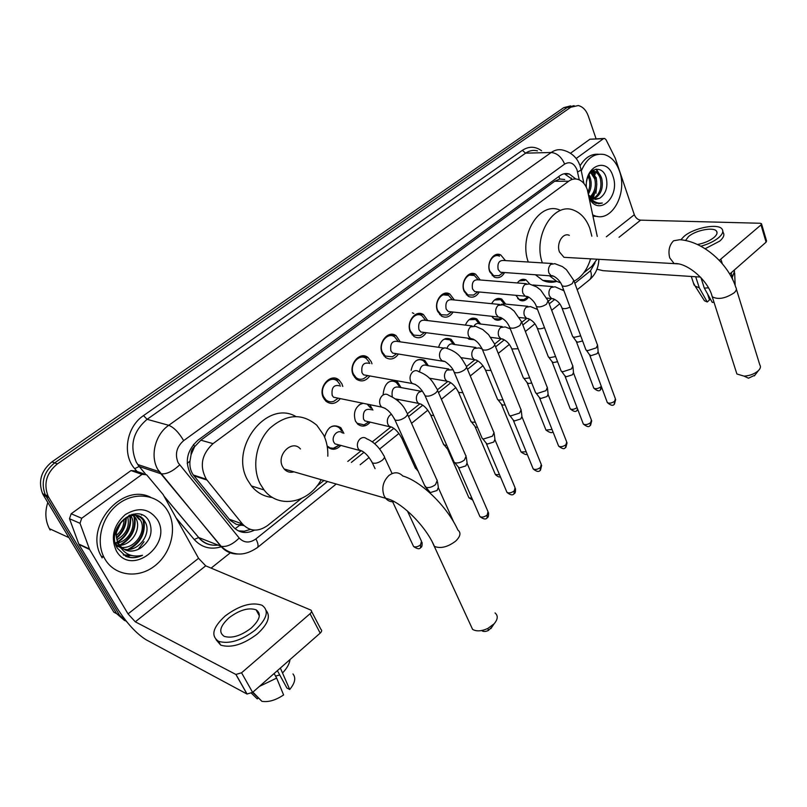 <?xml version="1.0" encoding="UTF-8"?>
<svg xmlns="http://www.w3.org/2000/svg" width="807" height="807" viewBox="0 0 807 807"><rect width="100%" height="100%" fill="white"/><g stroke="black" fill="none" stroke-linecap="round" stroke-linejoin="round"><path stroke-width="1.21" d="M324.606 437.142C327.652 426.61 333.069 423.473 340.847 427.72L343.883 433.369M340.907 445.343C336.469 449.953 332.05 450.467 327.642 446.896L327.218 446.453M369.767 404.66L372.905 410.107M370.302 422.081C366.217 426.61 362.01 427.286 357.693 424.109L355.423 420.992C352.982 412.77 355.251 406.809 362.232 403.107M383.143 394.27C384.475 383.043 389.297 378.997 397.609 382.125L401.059 387.572M398.789 399.546L397.78 400.736M411.126 370.332C413.255 360.921 417.804 357.612 424.764 360.406L428.376 365.742M438.554 347.303C441.116 339.586 445.313 336.933 451.143 339.344L454.906 344.579M465.397 325.11C468.121 318.947 471.924 316.879 476.786 318.916L480.669 324.041M474.526 339.828L468.988 339.212L467.626 338.123M491.645 303.684C494.348 298.943 497.717 297.42 501.732 299.094L505.707 304.118M502.418 318.372C499.926 320.419 497.374 320.772 494.762 319.431L491.756 316.294M528.646 297.067C526.063 300.587 523.118 301.626 519.789 300.174L515.865 295.312M340.362 398.618C335.803 404.045 330.981 404.902 325.897 401.19L323.425 397.811C317.655 387.007 330.9 372.289 339.152 380.158L341.906 383.839L342.804 386.482M369.878 375.961C365.702 381.257 361.143 382.276 356.19 379.008L353.315 375.205C347.938 364.804 359.962 350.581 368.073 357.592L371.23 361.667L371.977 363.806M398.487 353.991C394.653 359.176 390.336 360.325 385.534 357.461L382.296 353.295C377.262 343.268 388.228 329.528 396.156 335.742L400.272 341.855M426.217 332.706C422.697 337.75 418.621 339.021 413.981 336.509L410.4 332.04C405.699 322.366 415.706 309.081 423.423 314.599L427.73 320.591M422.031 313.903L416.765 313.832M413.89 313.499L412.357 312.793M453.13 312.047C449.882 316.969 446.019 318.331 441.55 316.142L437.676 311.411C433.268 302.05 442.428 289.209 449.923 294.101L454.381 299.972M479.247 292.003C476.241 296.805 472.589 298.247 468.282 296.33L464.156 291.388C460.01 282.319 468.433 269.901 475.686 274.239L480.276 279.989M504.607 272.534C501.823 277.215 498.353 278.728 494.217 277.063L489.869 271.939C485.975 263.143 493.743 251.118 500.754 254.962L505.434 260.59M472.811 318.079L472.277 318.402L472.811 318.079M421.738 313.873L421.093 314.327L421.738 313.873M393.917 334.653L392.656 335.268L393.917 334.653M364.754 356.038L361.879 356.593L364.754 356.038M597.261 236.441L587.325 189.625C585.368 184.319 582.341 180.929 578.226 179.457C574.937 178.438 571.749 179.033 568.683 181.232L213.018 443.638C201.528 454.361 199.299 466.234 206.34 479.237L242.413 523.955C249.767 531.581 258.179 532.095 267.662 525.478L301.273 498.615M191.098 454.644L194.648 446.553C192.086 448.611 190.906 451.305 191.098 454.644L189.978 461.1C189.484 466.396 190.593 471.026 193.297 474.99L230.318 520.465L236.219 524.298L243.936 525.619M564.698 179.517L559.836 179.003L554.681 181.272L200.842 440.188L194.971 446.311M583.814 272.766L591.733 266.441L597.029 259.208M316.798 486.197L323.96 480.488M347.767 461.453L360.85 450.992M372.309 441.833L390.679 427.155M407.495 413.709L419.569 404.055M437.495 389.72L447.592 381.661M466.537 366.509L474.758 359.932M494.671 344.024L501.127 338.859M521.927 322.235L526.729 318.402M548.346 301.112L551.584 298.529M562.529 289.784L563.347 289.128M517.337 282.964C519.869 279.555 522.765 278.516 525.993 279.858L529.755 284.024M126.8 621.814L119.537 615.186L48.894 497.576L46.181 496.446L45.303 494.822C40.663 482.465 43.78 471.823 54.654 462.885L567.271 107.422L574.11 105.656L567.271 107.422L54.654 462.885C43.78 471.823 40.663 482.465 45.303 494.822L116.692 613.693L46.181 496.446L43.477 495.316L42.6 493.702C37.969 481.386 41.076 470.784 51.92 461.876L563.76 107.644L570.589 105.878M124.732 620.654L116.692 613.693L113.868 612.21L43.477 495.316M194.225 475.888L194.78 475.474M197.685 477.018L198.24 476.604M575.805 178.983L569.268 173.979C566.02 173.011 562.883 173.596 559.856 175.744L198.028 440.138C186.578 450.699 184.329 462.441 191.289 475.363L232.779 526.416C238.811 532.973 246.064 534.214 254.548 530.128M564.345 173.717L572.365 179.366M596.454 169.147L598.29 172.91L596.454 169.147M48.894 497.576L48.017 495.952C43.376 483.554 46.493 472.872 57.398 463.894L570.811 107.21L578.266 105.546C582.815 106.665 586.164 110.166 588.303 116.037L596.07 138.764M230.792 552.422L211.131 568.118M593.458 170.106L595.203 174.12M250.362 529.422L244.289 531.208L238.257 530.845M576.148 158.525L603.343 138.743L589.927 139.218L603.838 138.481M570.549 153.209L589.927 139.218M596.948 269.225L602.96 270.678L700.415 277.063M761.576 224.023L766.559 240.95L766.085 242.171L761.011 224.911L761.485 223.71L760.164 223.257L640.607 220.15C637.772 219.756 635.674 217.951 634.322 214.733L615.227 158.111L606.007 139.692L604.645 138.461L603.343 138.743M729.699 274.077L766.085 242.171M719.319 260.399L761.011 224.911M697.44 244.521C704.168 243.23 709.686 240.89 713.993 237.48C716.848 234.988 717.695 232.89 716.545 231.185C713.771 226.706 695.705 230.207 688.542 236.542L685.486 240.536M705.157 248.727L719.753 241.101C723.586 237.722 724.736 234.877 723.183 232.557L722.81 231.367M700.859 246.226C708.233 244.178 714.175 241.323 718.674 237.651C722.527 234.272 723.677 231.438 722.124 229.138C718.351 223.014 693.818 227.786 684.054 236.37L680.836 239.8M693.344 282.743L695.16 286.162L699.266 287.776L707.235 301.979L709.504 299.972L707.598 294.01M695.705 276.761L699.266 287.776M714.003 302.282L712.278 302.393L704.319 288.139L700.94 277.628M704.319 288.139L708.425 287.817M703.018 298.509L704.45 300.769L707.235 301.979M732.756 279.797L731.223 272.746M732.494 276.862L734.572 271.081M592.731 170.549L593.064 171.377M593.115 171.477L593.306 172.002M581.292 170.923C586.729 158.202 594.436 152.745 604.423 154.571C611.272 156.669 616.296 162.177 619.473 171.094C627.785 193.226 611.827 222.651 594.799 215.782L592.802 214.944M580.082 165.808C585.004 157.637 591.117 153.784 598.431 154.238M592.752 198.835C599.54 194.749 602.083 188.132 600.408 178.952C599.278 175.099 597.331 172.658 594.577 171.639L591.491 171.538M593.417 199.107C600.711 195.365 603.505 188.646 601.82 178.952C600.69 175.079 598.754 172.637 596 171.619L590.159 173.001M590.129 196.918C594.749 192.086 596.292 186.114 594.759 178.983L590.704 172.577M590.785 197.533C595.959 192.802 597.755 186.619 596.171 178.983L591.41 172.133M588.041 192.066C589.907 187.708 590.29 183.35 589.171 179.013L588.162 176.38M588.434 193.922C591.117 189.262 591.824 184.289 590.563 179.003L588.807 175.069M595.445 199.5L599.651 198.29C605.785 193.932 608.024 187.285 606.35 178.327C603.263 165.001 588.989 166.978 586.729 180.919M586.356 187.305C584.621 165.677 607.197 156.568 612.906 176.047C620.644 196.242 599.036 217.244 589.372 198.421M589.12 197.201L592.6 201.528L595.919 203.374L602.325 203.041C596.817 203.788 592.298 201.286 588.767 195.536M599.651 198.29L593.619 199.168L588.656 195.012M589.019 196.737L590.24 197.765M597.553 216.458L593.064 216.205M596.161 177.51L596.696 181.777M596.807 184.097L595.939 193.357M594.547 193.72L592.984 198.734M592.419 200.075L591.995 200.973M590.381 178.397L589.1 174.564M591.864 198.34L595.616 190.654M595.889 178.095L592.974 171.518M592.863 171.366L592.399 170.781M601.457 177.802L596.464 169.137M599.44 174.09L595.848 169.228M598.411 203.808L602.325 203.041M754.969 375.134L748.493 378.201L744.104 376.143C749.854 375.739 754.585 373.923 758.308 370.706L758.479 370.534C760.487 368.446 760.951 366.6 759.861 365.016L736.388 289.209M736.277 372.037L736.892 373.984L744.104 376.143M569.308 235.341C562.832 232.174 556.043 243.633 559.493 252.016L563.982 257.322L568.128 257.554M542.354 262.9C532.549 235.896 554.006 201.145 574.1 210.365C581.232 213.27 586.487 219.302 589.867 228.462L591.854 236.229M528.262 262.023C518.437 235.311 539.792 200.963 559.866 210.082M590.563 258.835C587.335 269.548 581.847 276.983 574.11 281.169M560.734 282.843L556.87 281.451L549.496 275.792M556.648 281.431C551.927 282.833 547.307 282.48 542.778 280.372L535.404 274.763M491.917 627.069L488.356 630.479C485.431 631.79 483.201 631.81 481.668 630.539M470.299 624.416L472.599 629.399C476.523 631.619 481.628 631.286 487.912 628.391L494.086 623.841C497.919 619.302 498.242 615.67 495.034 612.947M300.436 448.964C292.225 438.998 276.024 454.987 282.632 466.749L284.125 468.988C286.838 471.944 290.137 472.892 294.01 471.843M321.166 479.681C308.849 503.124 278.586 509.318 264.071 489.96L260.288 484.079C251.542 467.384 255.88 442.337 269.952 428.164C286.495 413.88 302.121 412.922 316.838 425.279L323.627 434.953C326.684 441.389 328.086 448.47 327.813 456.187M272.524 497.455C264.111 496.678 257.07 492.845 251.401 485.945L247.638 480.135C228.936 448.056 266.774 399.445 295.776 416.452M499.472 256.233C493.289 252.833 486.439 263.425 489.879 271.172L493.713 275.701L499.079 275.651L501.147 274.108M552.2 263.516L503.951 260.5C499.14 260.126 497.213 263.122 498.161 269.488L500.491 272.241L503.144 272.433M597.604 345.033L596.252 347.878L587.657 350.662L585.953 349.976L585.569 348.947M597.674 345.89L598.128 351.61L597.16 353.668L590.966 355.675L589.453 354.576M478.016 279.595L474.365 275.49C467.969 271.656 460.545 282.601 464.196 290.581L467.838 294.948L473.598 295.049L475.878 293.355M526.315 283.681L478.662 279.858C473.598 279.313 471.55 282.339 472.519 288.946L474.728 291.589L477.653 291.852M572.879 365.914L571.467 368.96L562.782 371.765L561.178 371.109L560.744 369.979M572.97 366.862L573.484 372.562L572.466 374.771L566.211 376.788L564.739 375.648M452.112 299.548L448.551 295.342C441.943 291.014 433.863 302.322 437.747 310.574L441.177 314.75L447.36 315.033L449.882 313.146M499.634 304.471L452.636 299.8C447.31 299.054 445.141 302.111 446.12 308.97L448.198 311.502L451.406 311.855M547.408 387.421L545.925 390.679L537.139 393.503L535.656 392.878L535.172 391.657M547.519 388.47L548.094 394.149L547.025 396.509L540.7 398.537L539.268 397.367M425.36 319.935L422 315.809C415.191 310.937 406.365 322.629 410.511 331.152L413.678 335.107L420.306 335.611L423.12 333.533M472.125 325.917L425.854 320.359C420.255 319.38 417.945 322.457 418.924 329.599L420.84 332L424.371 332.464M521.151 409.583L519.607 413.073L510.71 415.918L509.348 415.333L508.803 414.001M521.282 410.743L521.917 416.392L520.808 418.924L514.402 420.961L513.02 419.751M397.75 340.806L394.673 336.933C387.683 331.435 378.019 343.54 382.447 352.366L385.322 356.048L392.404 356.825L395.561 354.515M443.729 348.039L398.265 341.563C392.373 340.322 389.922 343.419 390.891 350.853L392.636 353.093L396.509 353.688M494.076 432.431L492.452 436.173L483.464 439.028L482.223 438.494L481.618 437.051M494.237 433.702L494.933 439.321L493.773 442.034L487.287 444.082L485.945 442.831M369.293 362.313L366.529 358.742C359.377 352.548 348.775 365.077 353.516 374.236L356.058 377.605C358.358 379.381 360.88 379.744 363.614 378.705L367.165 376.123M369.848 363.453C363.654 361.909 361.042 365.016 361.99 372.773L363.543 374.831L367.77 375.578M466.133 455.985L464.439 460C461.362 462.32 458.326 463.279 455.34 462.865L454.24 462.391L453.564 460.837M466.325 457.377L467.092 462.966L465.871 465.871L459.314 467.929L458.023 466.648M339.949 384.495L337.528 381.267C330.265 374.317 318.583 387.269 323.668 396.802L325.857 399.788C328.237 401.825 330.91 402.32 333.876 401.281L337.891 398.396M340.544 386.049C334.048 384.172 331.253 387.279 332.181 395.39L333.523 397.215L338.133 398.164M437.293 480.296L435.518 484.603C432.35 486.994 429.284 487.953 426.308 487.489L424.603 485.39M430.131 493.087L429.193 491.241M437.525 481.819L438.352 487.357L437.071 490.485L430.444 492.552M524.883 280.422L519.214 280.876M580.707 335.853L574.342 337.306L572.708 336.66L572.355 335.712M582.604 340.958L577.6 342.218L576.158 341.2M517.66 298.459L519.072 299.458L523.904 299.599L526.124 298.065M504.082 303.714L500.602 299.649L494.459 300.043M527.798 306.297L504.91 304.037L501.197 304.269M555.599 356.563L549.94 357.632L548.407 357.017L548.014 355.988M557.576 361.718L553.32 362.565L551.917 361.516M492.623 317.585L494.076 318.694L499.23 318.977L501.258 317.696M479.035 323.607L475.646 319.451L468.988 319.764M502.226 326.573L479.751 323.93C477.673 322.911 475.807 323.506 474.143 325.735M529.705 377.847L524.822 378.564L523.39 377.979L522.946 376.869M531.752 383.032L528.323 383.507L526.961 382.427M467.889 338.163L472.983 339.202M453.272 344.115L449.983 339.858C447.643 338.466 445.242 338.537 442.771 340.06M475.888 347.474L453.877 344.438C450.871 343.076 448.561 344.337 446.947 348.21M502.963 399.737L498.948 400.121L497.637 399.576L497.132 398.365M505.081 404.912L502.569 405.074L501.258 403.964M426.5 364.613L423.574 360.9C421.083 359.276 418.48 359.297 415.766 360.971M448.753 369.001L427.246 365.561C423.009 363.987 420.427 366.085 419.519 371.856M475.343 422.232L471.611 422.132L470.542 420.528M477.512 427.347L475.555 427.145L474.768 426.157M399.041 386.049L396.398 382.599C393.745 380.712 390.921 380.682 387.955 382.498M420.78 391.203L399.818 387.35C393.866 385.928 391.345 389.004 392.232 396.57L392.404 396.913M446.775 445.323L444.284 445.081L443.124 443.376M448.934 450.256L447.471 449.035M396.298 399.495L397.569 399.304M370.756 408.14L367.124 404.115M363.13 403.298L359.276 404.7M371.563 409.825C365.329 408.1 362.646 411.187 363.513 419.075L364.814 420.871L392.434 427.397M417.169 468.978L415.524 468.443L414.848 466.94M355.625 421.405L357.208 423.312L364.149 424.875L368.365 422.172M364.149 424.875L368.981 421.789M341.583 430.908L339.586 428.134C336.6 425.602 333.311 425.42 329.72 427.589M342.43 433.026C338.194 428.517 330.769 436.516 333.876 442.297L334.986 443.86L362.504 451.224M327.148 446.029L330.063 447.895L333.362 448.268L339.243 445.081M334.491 448.056L339.485 444.98M81.709 518.265L80.014 523.299L89.617 549.517L78.915 544.402L69.493 518.73L71.167 513.766L81.709 518.265L142.042 474.365L130.996 470.572L135.505 470.955L143.535 473.699M71.167 513.766L130.996 470.572M79.036 544.634L117.227 608.286C126.618 623.014 136.181 633.465 145.926 639.658L246.972 694.02L235.886 674.46L135.294 621.814L128.041 613.895L89.617 549.517M311.563 611.413L320.974 629.44C322.104 630.277 321.852 631.508 320.187 633.122L310.049 613.734C311.724 612.12 312.006 610.909 310.877 610.092L205.704 565.838L198.562 558.303L163.075 494.459L146.592 474.748L142.042 474.365M235.886 674.46L241.565 672.786L252.611 692.376L320.187 633.122M252.611 692.376L246.972 694.02M241.565 672.786L310.049 613.734M251.219 628.078C260.025 619.766 261.639 613.663 256.061 609.789C248.445 607.358 239.447 610.011 229.077 617.759C219.988 626.131 218.364 632.335 224.195 636.35C231.912 638.63 240.92 635.876 251.219 628.078M277.376 670.667L286.909 688.038L289.723 689.481L280.362 668.055M279.726 674.955L275.56 676.115M216.044 639.679L220.725 645.146C231.256 648.243 243.492 644.48 257.443 633.858C267.914 624.184 270.839 616.427 266.209 610.586M225.203 615.953C212.776 627.362 210.556 635.815 218.546 641.313C229.077 644.379 241.333 640.607 255.325 629.985C267.218 618.697 269.407 610.425 261.882 605.189C251.552 601.851 239.326 605.432 225.203 615.953M259.41 686.414L276.65 678.092L283.6 694.938C275.722 700.234 268.489 702.372 261.912 701.333L252.894 692.124M274.128 673.512L276.65 678.092M251.441 693.233L257.251 698.892L258.472 697.813M261.912 701.333L252.601 692.386M282.864 672.624C287.1 668.065 289.491 663.707 290.036 659.571M289.723 689.481C295.039 683.035 296.119 677.86 292.971 673.956M50.175 530.048L49.378 528.646C45.303 520.606 44.778 511.88 47.795 502.489M105.051 559.251L104.022 557.375C95.327 540.65 102.196 515.734 118.73 503.669C135.142 491.413 157.042 494.449 166.837 509.54L168.128 511.658C177.439 528.141 171.306 553.188 154.762 565.899C138.38 578.851 114.947 576.137 105.051 559.251M102.156 557.899L101.127 556.033C84.099 526.396 121.938 482.556 150.505 497.223M115.623 543.908L120.838 548.014M123.4 548.952C137.412 553.461 152.341 533.891 145.169 522.008L144.907 521.534C136.242 504.678 108.42 524.974 118.437 543.161L119.053 544.322C124.51 551.806 131.622 553.108 140.378 548.235C150.132 541.215 153.189 532.559 149.567 522.26C139.318 499.704 104.103 526.921 117.368 548.256L126.033 556.427C131.41 558.424 136.908 558.041 142.526 555.277C131.813 557.708 123.955 554.127 118.952 544.543L118.437 543.161M116.319 546.016L120.334 547.247M121.443 547.378C134.85 549.224 147.045 531.016 140.489 520.142L136.292 515.451M119.729 545.381C132.328 544.786 141.709 528.171 135.858 518.296L133.659 515.269M115.482 543.373L117.489 543.05M118.286 542.849C129.745 540.065 136.353 525.347 131.289 516.47L130.805 515.643M117.116 539.661C126.396 533.992 129.907 526.356 127.667 516.742M116.521 535.293C121.635 530.885 124.117 525.488 123.985 519.093M143.999 521.544L143.737 521.07C140.247 515.774 135.324 513.867 128.969 515.35M115.502 532.126L117.741 543.494L119.729 546.178M139.329 519.678L135.647 515.36M135.122 514.987L133.478 514.079M134.719 517.832L132.963 515.31M132.499 514.805L131.995 514.311M157.415 519.738C173.081 544.644 130.895 577.409 116.299 550.767C110.428 537.361 113.414 525.317 125.277 514.604C138.562 506.705 149.275 508.42 157.415 519.738M125.014 549.86C130.139 551.796 135.263 551.262 140.378 548.235M116.813 531.49L121.282 521.806M116.773 538.047C123.168 532.459 126.336 525.599 126.275 517.479M115.522 543.525L117.277 542.637M117.993 542.223C127.607 535.626 131.743 526.921 130.381 516.107M120.324 545.31C131.39 538.945 136.242 529.816 134.9 517.912M134.819 517.519L134.507 516.228M129.201 549.375C140.458 542.95 145.411 533.679 144.08 521.574M143.999 521.171L143.636 519.718M141.669 515.169L141.356 514.664M123.562 555.055L131.581 555.519M117.126 530.028L120.364 523.007M116.682 537.422C122.614 532.045 125.63 525.508 125.741 517.812M115.411 543.071L117.065 542.203M117.802 541.759C127.163 535.152 131.168 526.527 129.826 515.905M119.577 545.159C131.723 538.017 136.444 528.091 133.75 515.36M127.879 549.466C140.66 542.334 145.663 532.136 142.869 518.871M123.289 554.873L130.754 555.297M125.62 556.225C131.218 558.252 136.857 557.93 142.526 555.277M187.214 463.389L189.978 461.1M559.836 179.003L558.797 176.511M571.406 179.487L571.275 177.954M235.089 528.767L239.649 525.307M194.648 446.553L193.468 444.455M554.681 181.272L568.683 181.232M229.158 519.183L242.413 523.955M193.902 475.787L206.955 480.034M200.842 440.188L213.018 443.638M51.92 461.876L57.398 463.894M563.76 107.644L570.811 107.21M579.265 179.85L577.015 169.813C574.039 163.085 569.913 161.178 564.628 164.093L183.663 440.642C176.491 446.957 174.675 454.351 178.196 462.825L239.205 538.037C244.047 543.01 249.615 543.303 255.91 538.905L327.531 481.517M239.114 553.975C231.76 554.409 225.647 551.806 220.775 546.188L157.809 469.503C149.85 455.884 155.156 434.539 168.744 425.309L551.191 152.493C555.014 149.84 558.989 149.063 563.115 150.163C574.352 153.048 578.589 161.531 579.658 164.9M137.039 471.48L134.658 468.645C121.897 454.442 126.517 426.782 143.505 415.605L522.361 150.334L525.609 153.159L551.191 152.493C557.022 153.068 561.501 156.931 564.628 164.093M183.663 440.642C178.892 432.532 173.919 427.428 168.744 425.309L147.106 419.317C132.903 431.503 129.342 445.868 136.403 462.401L139.228 466.507L161.047 473.81C166.474 474.395 172.668 471.429 179.608 464.933M522.361 150.334C528.888 146.107 535.303 146.249 541.598 150.768M537.492 150.879C533.377 149.809 529.412 150.566 525.609 153.159L147.106 419.317L143.505 415.605M221.562 546.712C210.748 549.991 201.639 547.59 194.235 539.51L176.198 518.054M119.537 615.186L116.692 613.693M134.658 468.645L139.137 466.486L137.704 464.489L159.12 471.641L221.158 546.319L198.693 537.523C203.838 543.363 210.274 545.885 218.021 545.108M145.29 473.83L139.228 466.507L145.391 473.86M163.972 496.063L198.693 537.523L194.235 539.51M351.368 462.401L364.007 452.283M374.68 443.729L393.866 428.356M408.544 416.594L422.787 405.175M438.504 392.585L450.82 382.71M467.505 369.344L477.996 360.931M495.599 346.818L504.365 339.797M522.835 324.999L529.957 319.29M549.234 303.846L554.802 299.377M574.846 283.318L590.522 270.759L595.011 262.87M255.91 538.905C258.058 543.111 258.593 545.966 257.514 547.489C249.565 552.916 242.251 554.974 235.573 553.652C230.086 552.734 225.284 550.293 221.158 546.319C226.656 547.217 232.668 544.453 239.205 538.037M336.226 484.029L256.959 547.933M590.522 270.759C591.824 274.652 591.551 277.608 589.705 279.646L588.908 280.281M577.61 171.931C580.415 170.65 581.494 169.631 580.869 168.875L580.082 166.06M240.678 525.478L242.493 524.056M720.954 259.45L722.285 263.697M619.03 237.298L640.607 220.15M606.329 236.794L634.322 214.733M563.982 257.322L674.178 263.607C686.626 262.275 708.304 280.211 712.258 296.794C718.119 299.851 725.402 298.54 734.108 292.84C736.357 290.762 736.942 288.977 735.863 287.494C728.106 263.032 702.544 241.192 679.817 239.699L673.563 240.799C669.275 245.177 668.004 250.866 669.729 257.857L674.178 263.607L678.173 263.899M736.892 373.984L711.693 295.009M284.125 468.988L385.645 498.292C400.565 501.086 425.723 525.771 434.408 546.42C440.703 548.831 447.794 547.055 455.693 541.093C460.484 536.393 461.221 532.711 457.902 530.058C447.26 506.524 421.415 481.426 402.774 475.969C398.688 471.903 394.078 471.742 388.924 475.484C382.992 481.386 381.388 488.174 384.122 495.851L385.645 498.292C387.965 501.006 390.83 502.136 394.24 501.651M472.599 629.399L432.27 541.971M598.209 352.064L615.368 398.779L614.652 401.22C611.756 403.218 609.315 403.671 607.328 402.582L607.025 401.795M614.167 404.176L614.652 401.22M561.743 284.821L562.096 285.759C564.648 286.899 568.047 286.172 572.284 283.6L573.757 280.352L566.413 269.669L562.388 266.582L554.833 263.677L550.737 264.393C548.538 266.754 547.943 269.639 548.942 273.059L551.272 275.913L553.521 276.226M573.575 373.076L591.39 420.043L590.653 422.646C587.778 424.653 585.337 425.128 583.33 424.048L582.997 423.181M590.22 425.592L590.653 422.646M535.959 305.379L536.352 306.398C538.935 307.528 542.324 306.791 546.531 304.209L548.064 300.749L540.68 290.066L536.675 286.939L529.221 283.923L524.792 284.599C522.533 287.02 521.927 289.945 522.976 293.405L525.186 296.159L527.617 296.562M548.195 394.724L566.696 441.933L565.949 444.707C563.094 446.725 560.653 447.209 558.636 446.15L558.262 445.212M565.566 447.643L565.949 444.707M509.378 326.583L509.822 327.682C512.415 328.792 515.804 328.056 519.98 325.453L521.564 321.771L514.099 311.048L510.145 307.901L502.832 304.794L498.06 305.429C495.73 307.911 495.105 310.887 496.194 314.377L498.282 317.01L500.905 317.534M522.048 417.027L541.265 464.479L540.488 467.435C537.654 469.472 535.223 469.967 533.195 468.917L532.771 467.899M540.176 470.36L540.488 467.435M481.961 348.453L482.455 349.653C485.068 350.732 488.447 349.976 492.593 347.373L492.885 347.151C494.741 345.578 495.185 344.347 494.237 343.449L488.548 334.612L482.808 329.559L475.636 326.341L470.471 326.916C468.07 329.458 467.435 332.484 468.574 336.005L470.511 338.506L473.336 339.162M495.084 440.027L515.048 487.71L514.251 490.858C511.446 492.906 509.015 493.41 506.978 492.391L506.514 491.292M513.998 493.763L514.251 490.858M453.655 371.038L454.22 372.33C456.843 373.389 460.212 372.612 464.328 369.999L464.63 369.767C466.617 368.073 467.082 366.761 466.032 365.813C461.675 358.5 459.506 352.982 447.592 348.594L444.818 347.807L442.014 349.078C439.533 351.701 438.887 354.777 440.077 358.328L441.833 360.658L444.889 361.475M467.263 463.753L488.013 511.658L487.196 515.017C484.412 517.065 482.001 517.59 479.943 516.601L479.429 515.411M487.014 517.892L487.196 515.017M424.432 394.351L425.067 395.743C427.7 396.772 431.059 395.975 435.134 393.362L435.447 393.12C437.576 391.304 438.06 389.892 436.91 388.903C432.613 381.58 429.728 375.82 418.662 371.593C416.694 370.191 414.687 370.312 412.619 371.977C410.067 374.66 409.411 377.797 410.642 381.378L412.216 383.507L415.494 384.515M394.25 418.45L394.946 419.943C397.599 420.931 400.938 420.114 404.973 417.501L405.296 417.249C407.575 415.282 408.09 413.789 406.819 412.74C403.571 405.104 397.569 399.304 388.792 395.369C386.714 393.735 384.536 393.816 382.266 395.612C379.633 398.376 378.957 401.563 380.248 405.185L381.6 407.091L385.11 408.312M601.306 386.361L600.882 386.785C598.048 388.712 595.677 389.166 593.77 388.147L593.498 387.421M600.408 389.72L600.882 386.785M563.962 290.782L555.085 286.788L551.09 287.504C548.982 289.794 548.407 292.568 549.365 295.836L551.544 298.509L553.642 298.832M570.045 307.144C566.373 308.799 563.689 309.111 562.005 308.072L561.662 307.174M576.904 410.349L577.61 409.109M537.533 309.464L530.481 306.559L526.184 307.245C524.015 309.585 523.43 312.41 524.429 315.708L526.507 318.281L528.756 318.694M544.513 327.652C541.154 328.984 538.753 329.175 537.28 328.217L536.897 327.238M577.055 407.656C574.251 409.421 571.971 409.815 570.216 408.826L569.913 408.029M552.724 431.584L552.845 431.513C552.351 433.399 550.071 432.935 545.996 430.101L545.653 429.253M510.286 328.853L505.162 326.926L500.542 327.571C498.312 329.972 497.717 332.837 498.756 336.166L500.713 338.637L503.134 339.142M518.165 348.735L511.83 348.967L511.406 347.918M552.018 429.435L545.996 430.101L527.284 383.073M481.961 348.866L479.096 347.918L474.123 348.513C471.823 350.974 471.217 353.89 472.307 357.239L474.123 359.579L476.725 360.215M490.959 370.423L485.612 370.363L485.138 369.223M526.184 451.779L521.06 452.011L520.676 451.083M452.999 369.777L446.896 370.09C444.526 372.622 443.911 375.578 445.04 378.957L446.715 381.156L449.499 381.923M462.855 392.716L458.598 392.404L458.063 391.183M499.503 474.698L495.387 474.577L494.963 473.578M422.404 391.022L418.823 392.343C416.382 394.936 415.756 397.942 416.937 401.351L418.43 403.379L421.415 404.307M433.773 415.635L430.736 415.141L430.141 413.83M471.913 498.212L468.938 497.828L468.464 496.749M391.526 414.243L389.872 415.292C387.35 417.965 386.704 421.022 387.935 424.452L389.246 426.278C394.058 427.478 398.305 431.594 401.997 438.615L401.331 437.202M403.631 439.099L401.997 438.615L415.524 468.443M407.424 510.962L421.476 541.235L420.568 544.846C417.885 546.833 415.555 547.388 413.577 546.51L413.002 545.27M420.548 547.66L420.568 544.846M375.063 468.655L372.33 462.835C374.882 463.833 378.08 463.057 381.933 460.504L382.246 460.262C384.556 458.235 385.06 456.671 383.759 455.582C379.29 447.219 373.58 441.621 366.65 438.786C364.562 437.041 362.343 437.101 359.983 438.988C357.38 441.732 356.724 444.828 358.005 448.299L359.115 449.892C364.068 451.325 368.476 455.632 372.33 462.835L371.603 461.342M135.294 621.814L205.704 565.838M128.041 613.895L198.562 558.303M78.763 544.049L89.345 548.931M80.014 523.299L69.493 518.73M193.297 474.99L206.34 479.237M500.754 254.962L495.851 254.679M475.686 274.239L470.299 273.825M449.923 294.101L443.991 293.546M423.423 314.599L416.906 313.842M396.156 335.742L389.004 334.764M368.073 357.592L360.245 356.321M339.152 380.158L330.598 378.554M525.993 279.858L521.685 279.525M501.732 299.094L497.011 298.651M476.786 318.916L471.621 318.331M451.143 339.344L445.504 338.587M42.6 493.702L48.017 495.952M565.566 174.009L569.268 173.979M217.89 545.058C209.759 545.905 203.334 543.383 198.603 537.492L164.103 496.295M360.164 464.721L369.112 457.508M379.643 449.015L398.94 433.46M411.54 423.302L427.831 410.168M441.379 399.243L455.834 387.582M470.269 375.951L482.99 365.692M498.252 353.385L509.328 344.458M525.377 331.516L534.89 323.839M551.685 310.302L559.715 303.825M577.197 289.733L589.705 279.646C595.475 274.501 598.532 267.722 598.885 259.309M583.905 183.461L581.01 169.561M239.185 525.216L241.293 523.551M717.06 232.85L716.545 231.185M694.131 285.174L691.306 276.468M704.45 300.769L695.16 286.162M735.177 285.527L734.652 272.887M596 171.619L594.577 171.639M594.799 215.782L592.963 215.741M593.68 169.984L595.455 174.06M556.87 281.451L542.778 280.372M754.374 375.901L758.479 370.534M488.356 630.479L487.912 628.391M264.071 489.96L251.401 485.945M490.878 628.613L494.086 623.841M615.66 399.495L614.52 403.883C613.35 406.123 610.949 405.689 607.328 402.582L589.735 355.171M585.953 349.976L562.096 285.759C559.251 278.314 551.635 274.521 551.272 275.913L500.491 272.241M590.048 355.403L586.386 350.288M493.713 275.701L492.199 275.58M503.366 272.443L499.079 275.651M574.1 281.28L597.331 344.639M591.723 420.83L590.563 425.299C589.433 424.906 590.109 429.243 583.33 424.048L565.051 376.304M474.365 275.49L469.603 275.126M561.178 371.109L536.352 306.398C535.233 303.018 532.761 299.972 528.958 297.248L525.186 296.159L474.728 291.589M565.384 376.536L561.642 371.422M467.838 294.948L466.325 294.807M477.855 291.872L473.598 295.049M548.447 301.757L572.587 365.51M567.069 442.781L565.899 447.36C564.749 446.987 565.445 451.264 558.636 446.15L539.621 398.083M448.551 295.342L443.315 294.837M535.656 392.878L509.822 327.682C507.331 321.67 503.487 318.109 498.282 317.01L448.198 311.502M539.984 398.325L536.151 393.201M441.177 314.75L439.664 314.579M451.597 311.875L447.36 315.033M521.998 322.871L547.085 387.007M541.668 465.397L540.498 470.078C539.046 472.186 536.605 471.802 533.195 468.917L513.413 420.528M509.348 415.333L482.455 349.653C479.035 342.814 475.051 339.101 470.511 338.506L420.84 332M513.807 420.78L509.883 415.655M413.678 335.107L412.175 334.905M424.532 332.484L420.306 335.611M494.721 344.65L520.797 409.159M515.502 488.699C515.602 491.887 515.209 493.481 514.311 493.501C512.899 495.589 510.458 495.226 506.978 492.391L486.389 443.689M482.223 438.494L454.22 372.33C452.999 368.648 449.953 365.067 445.091 361.586L392.636 353.093M486.813 443.931L482.798 438.816M385.322 356.048L383.829 355.816M396.651 353.708L392.404 356.825M466.577 367.114L493.692 431.987M488.528 512.727C488.669 515.925 488.275 517.559 487.317 517.64C485.985 519.718 483.524 519.365 479.943 516.601L458.517 467.576M454.24 462.391L425.067 395.743C421.335 388.52 417.048 384.445 412.216 383.507L363.543 374.831M458.971 467.828L454.855 462.724M356.058 377.605L354.586 377.333M367.881 375.598L363.614 378.705M437.515 390.306L465.72 455.541M425.36 487.065L394.946 419.943C391.052 412.518 386.603 408.231 381.6 407.091L333.523 397.215M430.232 492.482L426.015 487.398M325.857 399.788L324.394 399.485M338.204 398.174L333.876 401.281M407.495 414.263L436.839 479.842M453.816 522.27L438.554 488.235M601.83 387.774L600.741 389.438C599.611 391.607 597.291 391.173 593.77 388.147L576.42 341.744M532.943 285.002L552.634 286.596M546.823 298.076L551.544 298.509C556.527 299.589 560.008 302.776 562.005 308.072L572.708 336.66M576.702 341.956L573.101 336.943M528.03 296.754L523.904 299.599M577.762 409.492L577.227 410.087C576.117 412.226 573.777 411.802 570.216 408.826L552.2 362.111M500.602 299.649L496.174 299.226M519.375 317.514L526.507 318.281C531.51 319.401 535.102 322.709 537.28 328.217L548.407 357.017M552.513 362.323L548.821 357.309M501.167 317.655L499.23 318.977M475.646 319.451L470.804 318.896M490.767 337.366L500.713 338.637C505.686 339.747 509.388 343.197 511.83 348.967L523.39 377.979M527.607 383.295L523.844 378.271M449.983 339.858L444.687 339.142M460.837 357.612L474.123 359.579C478.531 360.285 482.354 363.876 485.612 370.363L497.637 399.576M501.964 404.892L498.111 399.868M527.062 453.917C526.88 455.209 524.883 454.573 521.06 452.011L501.611 404.67M429.304 378.18L446.715 381.156C451.244 381.993 455.198 385.746 458.598 392.404L471.096 421.829M475.555 427.145L471.611 422.132M500.38 476.786C499.372 477.431 497.707 476.705 495.387 474.577L475.172 426.923M395.531 398.91L418.43 403.379C423.1 404.378 427.196 408.302 430.736 415.141L443.739 444.778M448.329 450.094L444.284 445.081M472.72 500.068L468.938 497.828L447.925 449.862M397.599 399.314L396.762 399.858M418.218 471.298L416.109 468.746M427.72 490.959L426.207 487.63M422.051 542.354C422.283 545.603 421.869 547.297 420.81 547.449C419.64 549.416 417.229 549.103 413.577 546.51L392.636 501.772M384.475 457.115L391.879 473.094M89.496 549.295L78.915 544.402M235.997 674.511L247.093 694.07M259.35 615.842L256.061 609.789M220.725 645.146L218.546 641.313M68.958 537.623L49.378 528.646M127.224 556.769L129.544 555.7M138.148 549.416L144.019 541.739M104.022 557.375L101.127 556.033M144.907 521.534L143.737 521.07M118.7 543.918L117.741 543.494M140.226 519.668L139.066 519.204M135.606 517.822L134.456 517.368M131.027 516.006L130.381 515.744"/></g></svg>

